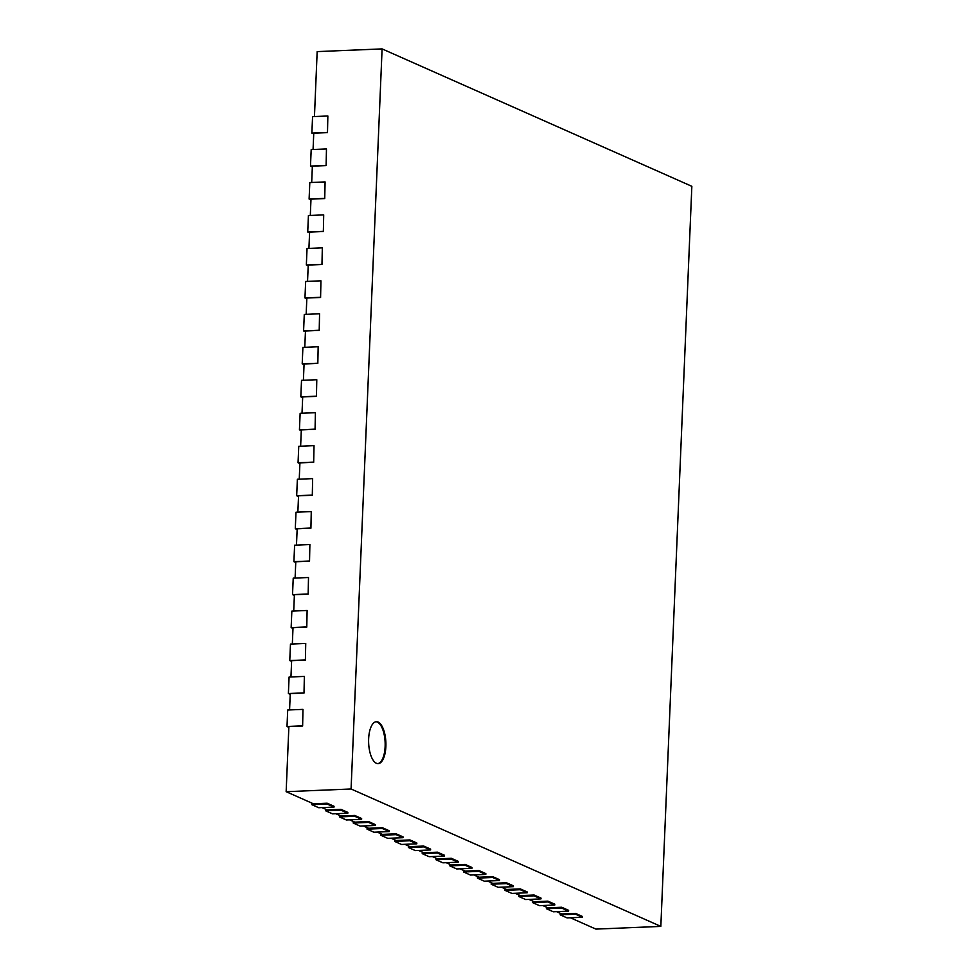 <?xml version="1.0" encoding="UTF-8"?>
<svg xmlns="http://www.w3.org/2000/svg" width="978" height="978" viewBox="0 0 978 978"><rect width="100%" height="100%" fill="white"/><g stroke="black" fill="none" stroke-linecap="round" stroke-linejoin="round"><path stroke-width="1.47" d="M311.909 803.121L311.835 804.674L318.742 807.73L334.011 807.095L334.048 806.275L327.153 803.207L313.4 803.782L286.151 791.691L288.877 726.593L302.63 726.018L302.972 709.38L302.63 726.018M321.994 807.596L327.202 809.906L340.943 809.332L340.919 810.151L347.813 813.219L347.85 812.388L340.943 809.332M335.796 813.72L340.992 816.019L354.745 815.456L354.708 816.275L361.603 819.332L361.64 818.513L354.745 815.456M349.586 819.833L354.794 822.143L368.547 821.569L368.51 822.4L375.405 825.456L375.442 824.637L368.547 821.569M363.388 825.958L368.596 828.268L382.337 827.694L382.3 828.513L389.207 831.581L389.244 830.75L382.337 827.694M377.19 832.082L382.386 834.381L396.139 833.818L396.102 834.637L402.997 837.694L403.034 836.875L396.139 833.818M390.98 838.195L396.188 840.505L409.929 839.931L409.904 840.762L416.799 843.818L416.836 842.999L409.929 839.931M404.782 844.32L409.978 846.63L423.731 846.056L423.694 846.875L430.601 849.943L430.626 849.112L423.731 846.056M418.572 850.444L423.78 852.743L437.533 852.18L437.496 852.999L444.391 856.056L444.428 855.237L437.533 852.18M432.374 856.557L437.582 858.867L451.323 858.293L451.298 859.124L458.193 862.18L458.23 861.349L451.323 858.293M446.176 862.682L451.371 864.992L465.125 864.418L465.088 865.237L471.983 868.305L472.019 867.474L465.125 864.418M459.966 868.806L465.173 871.105L478.927 870.53L478.89 871.361L485.785 874.418L485.821 873.598L478.927 870.53M473.768 874.919L478.963 877.229L492.716 876.655L492.68 877.486L499.587 880.542L499.611 879.711L492.716 876.655M487.557 881.044L492.765 883.354L506.518 882.779L506.482 883.599L513.377 886.667L513.413 885.836L506.518 882.779M501.359 887.156L506.567 889.467L520.308 888.892L520.284 889.723L527.179 892.78L527.215 891.96L520.308 888.892M515.161 893.281L520.357 895.591L534.11 895.017L534.074 895.836L540.981 898.904L541.005 898.073L534.11 895.017M528.951 899.405L534.159 901.716L547.912 901.141L547.876 901.96L554.77 905.017L554.807 904.198L547.912 901.141M542.753 905.518L547.961 907.828L561.702 907.254L561.665 908.085L568.573 911.141L568.609 910.322L561.702 907.254M556.555 911.643L561.751 913.953L575.504 913.379L575.467 914.198L582.362 917.266L582.399 916.435L575.504 913.379M570.345 917.767L595.908 929.1L660.835 926.398L691.849 186.309L382.092 48.9L317.165 51.602L314.451 116.541M313.07 149.512L313.755 133.191L327.496 132.629L327.85 115.991L327.496 132.629M311.689 182.483L312.373 166.162L326.114 165.588L326.469 148.949L326.114 165.588M310.307 215.441L310.992 199.133L324.733 198.558L325.087 181.92L324.733 198.558M308.926 248.412L309.61 232.092L323.351 231.517L323.706 214.891L323.351 231.517M307.544 281.371L308.229 265.062L321.97 264.488L322.324 247.85L321.97 264.488M306.163 314.341L306.847 298.033L320.588 297.459L320.943 280.82L320.588 297.459M304.781 347.312L305.466 330.992L319.207 330.417L319.561 313.779L319.207 330.417M303.4 380.271L304.072 363.963L317.826 363.388L318.168 346.75L317.826 363.388M302.019 413.242L302.691 396.921L316.444 396.359L316.786 379.721L316.444 396.359M300.637 446.212L301.31 429.892L315.063 429.318L315.405 412.679L315.063 429.318M299.244 479.171L299.928 462.863L313.681 462.288L314.024 445.65L313.681 462.288M297.862 512.142L298.547 495.822L312.3 495.247L312.642 478.621L312.3 495.247M296.481 545.101L297.165 528.792L310.918 528.218L311.261 511.58L310.918 528.218M295.099 578.071L295.784 561.751L309.537 561.189L309.879 544.55L309.537 561.189M293.718 611.042L294.402 594.722L308.156 594.147L308.498 577.509L308.156 594.147M292.336 644.001L293.021 627.693L306.774 627.118L307.116 610.48L306.774 627.118M290.955 676.972L291.64 660.651L305.393 660.077L305.735 643.451L305.393 660.077M289.574 709.942L290.258 693.622L304.011 693.047L304.354 676.409L304.011 693.047M286.151 791.691L351.078 788.989L382.092 48.9M351.078 788.989L660.835 926.398M302.972 709.38L287.703 710.016L287.006 726.495L288.852 727.314M287.006 726.495L302.288 725.859M327.153 803.207L327.117 804.038L334.011 807.095M311.835 804.674L327.117 804.038M304.354 676.409L289.085 677.045L288.388 693.536L290.234 694.343M288.388 693.536L303.669 692.901M325.698 809.234L325.637 810.786L340.919 810.151M325.637 810.786L332.532 813.855L347.813 813.219M305.735 643.451L290.466 644.086L289.769 660.566L291.615 661.385M289.769 660.566L305.05 659.93M339.5 815.359L339.439 816.911L354.708 816.275M339.439 816.911L346.334 819.967L361.603 819.332M307.116 610.48L291.847 611.116L291.151 627.595L292.997 628.414M291.151 627.595L306.432 626.959M353.29 821.483L353.229 823.036L368.51 822.4M353.229 823.036L360.124 826.092L375.405 825.456M308.498 577.509L293.229 578.145L292.532 594.636L294.378 595.455M292.532 594.636L307.813 594.001M367.092 827.596L367.031 829.148L382.3 828.513M367.031 829.148L373.926 832.217L389.207 831.581M309.879 544.55L294.61 545.186L293.913 561.665L295.759 562.484M293.913 561.665L309.195 561.03M380.894 833.721L380.821 835.273L396.102 834.637M380.821 835.273L387.728 838.329L402.997 837.694M311.261 511.58L295.992 512.215L295.295 528.707L297.141 529.514M295.295 528.707L310.576 528.059M394.684 839.845L394.623 841.398L409.904 840.762M394.623 841.398L401.518 844.454L416.799 843.818M312.642 478.621L297.373 479.257L296.676 495.736L298.522 496.555M296.676 495.736L311.958 495.1M408.486 845.958L408.425 847.51L423.694 846.875M408.425 847.51L415.32 850.579L430.601 849.943M314.024 445.65L298.755 446.286L298.058 462.765L299.904 463.584M298.058 462.765L313.339 462.129M422.288 852.082L422.215 853.635L437.496 852.999M422.215 853.635L429.122 856.691L444.391 856.056M315.405 412.679L300.136 413.315L299.439 429.807L301.285 430.626M299.439 429.807L314.72 429.171M436.078 858.207L436.017 859.76L451.298 859.124M436.017 859.76L442.912 862.816L458.193 862.18M316.786 379.721L301.517 380.356L300.821 396.836L302.667 397.655M300.821 396.836L316.102 396.2M449.88 864.32L449.807 865.872L465.088 865.237M449.807 865.872L456.714 868.941L471.983 868.305M318.168 346.75L302.899 347.386L302.202 363.865L304.048 364.684M302.202 363.865L317.483 363.229M463.67 870.444L463.609 871.997L478.89 871.361M463.609 871.997L470.504 875.053L485.785 874.418M319.561 313.779L304.28 314.427L303.583 330.906L305.429 331.725M303.583 330.906L318.865 330.271M477.472 876.569L477.411 878.122L492.68 877.486M477.411 878.122L484.306 881.178L499.587 880.542M320.943 280.82L305.662 281.456L304.965 297.935L306.811 298.755M304.965 297.935L320.246 297.3M491.274 882.682L491.2 884.234L506.482 883.599M491.2 884.234L498.108 887.303L513.377 886.667M322.324 247.85L307.043 248.485L306.346 264.977L308.192 265.784M306.346 264.977L321.628 264.341M505.064 888.806L505.003 890.359L520.284 889.723M505.003 890.359L511.897 893.415L527.179 892.78M323.706 214.891L308.425 215.527L307.728 232.006L309.574 232.825M307.728 232.006L323.009 231.37M518.866 894.931L518.805 896.484L534.074 895.836M518.805 896.484L525.699 899.54L540.981 898.904M325.087 181.92L309.806 182.556L309.109 199.035L310.955 199.854M309.109 199.035L324.39 198.4M532.655 901.044L532.594 902.596L547.876 901.96M532.594 902.596L539.489 905.665L554.77 905.017M326.469 148.949L311.187 149.585L310.491 166.077L312.337 166.896M310.491 166.077L325.772 165.441M546.457 907.168L546.396 908.721L561.665 908.085M546.396 908.721L553.291 911.777L568.573 911.141M327.85 115.991L312.569 116.626L311.872 133.106L313.718 133.925M311.872 133.106L327.153 132.47M560.26 913.293L560.186 914.846L575.467 914.198M560.186 914.846L567.093 917.902L582.362 917.266M385.882 746.507A20.966 8.631 -92.4 0 1 378.131 763.635A20.966 8.631 -92.4 0 1 368.645 743.035A20.966 8.631 -92.4 0 1 376.396 721.727A20.966 8.631 -92.4 0 1 385.882 746.507M377.752 763.635A20.966 8.631 87.6 0 0 385.124 746.544A20.966 8.631 87.6 0 0 376.004 721.764"/></g></svg>
